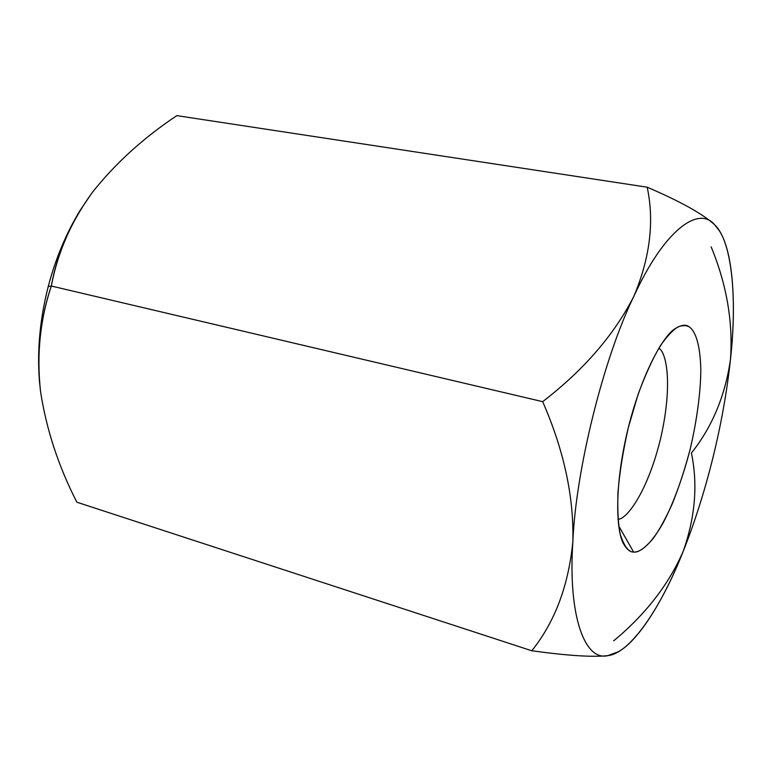 <?xml version="1.0" encoding="UTF-8"?>
<svg xmlns="http://www.w3.org/2000/svg" width="772" height="772" viewBox="0 0 772 772"><rect width="100%" height="100%" fill="white"/><g stroke="black" fill="none" stroke-linecap="round" stroke-linejoin="round"><path stroke-width="1.16" d="M92.09 192.73L92.1 192.72C115.096 163.616 143.351 137.918 176.846 115.636L647.177 187.191L176.846 115.636C143.351 137.918 115.096 163.616 92.1 192.72C70.619 222.625 57.032 253.737 51.328 286.036L48.24 286.518C55.623 258.466 66.324 232.961 80.356 210.013L79.834 210.862C66.054 233.617 55.516 258.832 48.24 286.518L51.328 286.036C56.182 260 65.813 234.727 80.23 210.216L92.013 192.826M613.692 640.837C645.498 614.464 668.658 584.645 683.172 551.372C695.234 517.211 697.975 484.43 691.403 453.039C712.199 426.926 725.207 395.775 730.447 359.578C727.002 391.443 721.183 424.069 712.99 457.468C704.739 490.847 694.8 522.152 683.172 551.372L683.143 551.449M718.317 229.216L714.611 224.758C703.109 214.085 680.634 201.569 647.177 187.191C654.482 221.323 650.063 257.645 633.928 296.168C603.665 357.928 575.825 469.598 572.834 541.838C567.883 617.021 585.195 661.633 608.008 655.592C630.348 653.353 661.411 607.024 683.172 551.372C664.615 598.368 639.448 639.959 618.459 651.674L608.008 655.592C585.195 661.633 567.883 617.021 572.834 541.838C575.825 469.598 603.665 357.928 633.928 296.168C614.222 334.816 583.806 369.971 542.668 401.662L51.328 286.036L542.668 401.662C563.975 450.356 574.03 497.081 572.834 541.838C568.453 585.9 554.769 622.203 531.773 650.757C567.903 655.727 593.321 657.339 608.008 655.592C593.321 657.339 567.903 655.727 531.773 650.757L76.882 502.215L531.773 650.757C554.769 622.203 568.453 585.9 572.834 541.838C574.03 497.081 563.975 450.356 542.668 401.662C583.806 369.971 614.222 334.816 633.928 296.168C650.063 257.645 654.482 221.323 647.177 187.191C680.634 201.569 703.109 214.085 714.611 224.758L719.021 230.288C733.265 251.19 736.556 304.843 730.447 359.578L730.437 359.627M711.157 246.876C726.741 284.675 733.168 322.242 730.447 359.578C737.318 299.131 732.203 240.941 714.611 224.758C698.332 205.159 663.91 230.635 633.928 296.168C663.91 230.635 698.332 205.159 714.611 224.758M40.482 391.163L40.501 391.269C46.339 429.357 58.469 466.336 76.882 502.215C58.469 466.336 46.339 429.357 40.501 391.269L39.401 380.538C37.355 347.236 41.331 315.738 51.328 286.036C40.134 318.933 36.525 354.01 40.501 391.269L40.491 391.221M608.008 655.592L615.593 653.334L618.459 651.674M683.172 551.372C694.8 522.152 704.739 490.847 712.99 457.468C721.183 424.069 727.002 391.443 730.447 359.578M633.619 552.086C628.63 552.173 624.191 546.315 620.302 534.513C618.208 524.497 617.417 510.649 617.928 492.961C619.53 472.966 623.004 451.147 628.34 427.514L638.183 394.096C645.701 373.938 653.131 357.764 660.465 345.576C667.317 335.936 673.261 329.663 678.289 326.759C682.766 325.205 686.453 325.263 689.328 326.932C694.761 330.773 700.079 342.421 700.812 368.958C700.793 390.275 697.27 418.984 690.129 449.381C682.323 479.547 672.219 506.036 662.501 524.053C649.763 546.007 639.949 552.395 633.619 552.086C638.444 552.723 645.045 548.101 653.43 538.209C659.356 529.891 665.628 518.466 672.238 503.942C678.839 487.605 684.803 469.415 690.129 449.381C697.27 418.984 700.793 390.275 700.812 368.958C700.079 342.421 694.761 330.773 689.328 326.932C686.154 324.201 681.464 324.761 675.249 328.592C663.351 335.424 640.741 374.758 627.067 432.793C613.643 490.741 616.654 533.085 623.795 544.192C626.961 549.539 630.232 552.173 633.619 552.086L618.69 525.848L633.619 552.086M48.24 286.518C40.038 318.575 37.085 349.851 39.382 380.355L39.7 384.012C36.844 352.495 39.69 319.994 48.24 286.518M617.996 519.238C626.623 519.759 648.181 491.108 660.967 436.952C673.03 383.028 666.149 351.752 658.806 348.24C666.149 351.752 673.03 383.028 660.967 436.952C648.181 491.108 626.623 519.759 617.996 519.238M79.834 210.862L80.22 210.216M718.356 229.265L719.021 230.288"/></g></svg>
